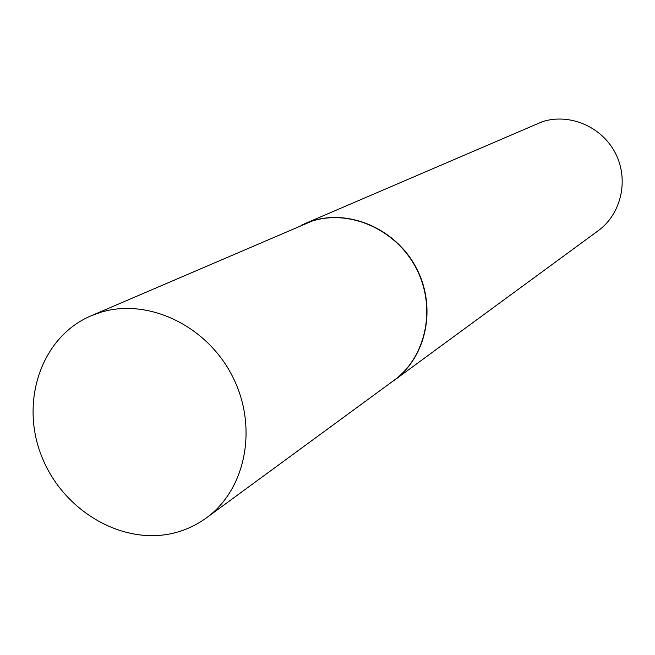 <?xml version="1.0" encoding="UTF-8"?>
<svg xmlns="http://www.w3.org/2000/svg" width="655" height="655" viewBox="0 0 655 655"><rect width="100%" height="100%" fill="white"/><g stroke="black" fill="none" stroke-linecap="round" stroke-linejoin="round"><path stroke-width="0.98" d="M206.374 517.9L393.933 380.408C426.241 357.049 436.59 307.645 416.441 268.787C396.602 229.766 350.138 208.929 312.009 221.112L90.824 315.923C41.388 337.014 19.724 401.261 41.56 456.027C62.798 511.015 123.214 546.385 175.09 532.736C186.454 529.764 196.877 524.819 206.374 517.9C246.296 489.097 258.348 426.086 232.14 375.733C206.317 325.191 147.449 297.558 100.223 312.46L90.824 315.923M391.06 382.512L394.154 380.358C426.479 356.975 436.836 307.539 416.67 268.648C396.815 229.61 350.319 208.757 312.157 220.948L301.136 225.336M394.154 380.358L598.187 230.74C621.308 213.989 629.127 179.765 615.463 153.295C602.01 126.718 569.604 112.873 542.373 121.683L304.567 223.764"/></g></svg>
